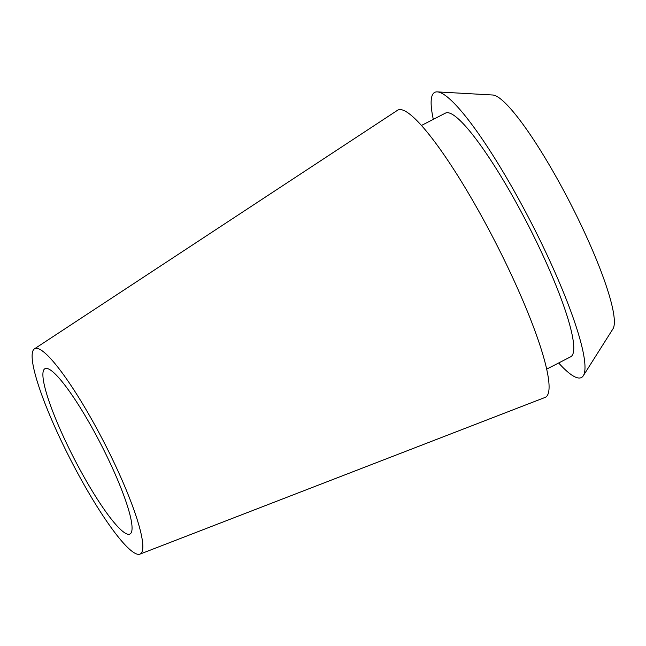 <?xml version="1.0" encoding="UTF-8"?>
<svg xmlns="http://www.w3.org/2000/svg" width="646" height="646" viewBox="0 0 646 646"><rect width="100%" height="100%" fill="white"/><g stroke="black" fill="none" stroke-linecap="round" stroke-linejoin="round"><path stroke-width="0.97" d="M68.888 456.391A115.416 18.847 62.8 0 1 34.391 348.888A115.416 18.847 62.8 0 1 106.073 446.313A115.416 18.847 62.8 0 1 139.98 554.115A115.416 18.847 62.8 0 1 68.888 456.391M139.98 554.115L545.103 397.427A161.443 26.365 -117.2 0 0 497.662 246.643A161.443 26.365 -117.2 0 0 397.395 110.361L34.391 348.888M102.456 447.298A92.951 15.181 -117.2 0 0 44.954 368.696A92.951 15.181 -117.2 0 0 72.505 455.414A92.951 15.181 -117.2 0 0 130.007 534.008A92.951 15.181 -117.2 0 0 102.456 447.298M583.322 375.722L612.981 328.838A132.091 21.576 -117.2 0 0 572.275 207.1A132.091 21.576 -117.2 0 0 492.672 95.002L437.277 91.885A160.337 26.187 62.8 0 1 533.903 227.949A160.337 26.187 62.8 0 1 583.322 375.722A160.337 26.187 62.8 0 1 558.645 362.979M433.305 119.365A160.337 26.187 62.8 0 1 437.277 91.885M546.734 369.108L570.749 356.754A136.984 22.376 -117.2 0 0 530.14 228.967A136.984 22.376 -117.2 0 0 445.401 113.139L421.394 125.494"/></g></svg>
